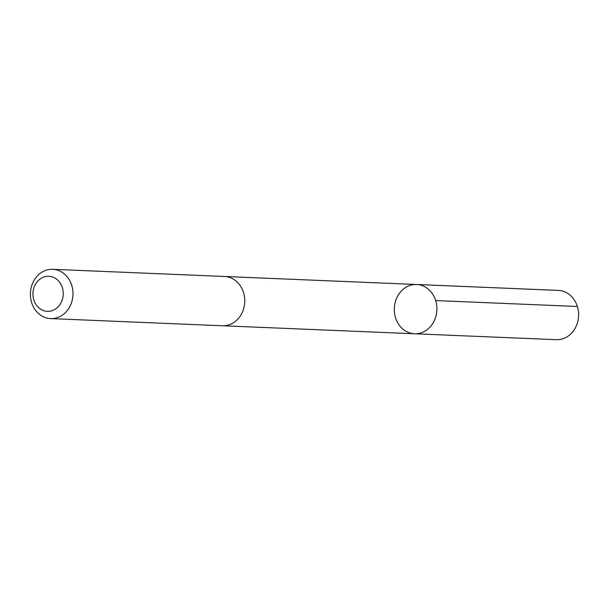 <?xml version="1.0" encoding="UTF-8"?>
<svg xmlns="http://www.w3.org/2000/svg" width="609" height="609" viewBox="0 0 609 609"><rect width="100%" height="100%" fill="white"/><g stroke="black" fill="none" stroke-linecap="round" stroke-linejoin="round"><path stroke-width="0.91" d="M419.959 333.207A24.657 21.292 92.4 0 1 414.577 333.77A24.657 21.292 92.4 0 1 394.327 308.245A24.657 21.292 92.4 0 1 416.632 284.494A24.657 21.292 92.4 0 1 436.836 306.89A24.657 21.292 92.4 0 1 419.959 333.207A24.657 21.292 92.4 0 1 414.577 333.77L556.291 339.685A24.664 21.292 -87.6 0 0 561.673 339.122A24.664 21.292 -87.6 0 0 578.55 312.805A24.664 21.292 -87.6 0 0 558.346 290.409L416.632 284.494A24.657 21.292 92.4 0 1 436.836 306.89A24.657 21.292 92.4 0 1 419.959 333.207M50.654 318.591L222.43 325.762A24.664 21.292 -87.6 0 0 244.734 302.003A24.664 21.292 -87.6 0 0 224.485 276.478L52.709 269.315A24.664 21.292 -87.6 0 0 47.327 269.878A24.664 21.292 -87.6 0 0 30.45 296.195A24.664 21.292 -87.6 0 0 50.654 318.591A24.664 21.292 -87.6 0 0 72.958 294.84A24.664 21.292 -87.6 0 0 52.709 269.315M44.997 276.684A17.539 15.149 -87.6 0 0 36.799 305.657A17.539 15.149 -87.6 0 0 62.491 299.072A17.539 15.149 -87.6 0 0 44.997 276.684M435.663 300.564L577.378 306.479M222.909 325.777L414.577 333.77M224.965 276.501L416.632 284.494"/></g></svg>
